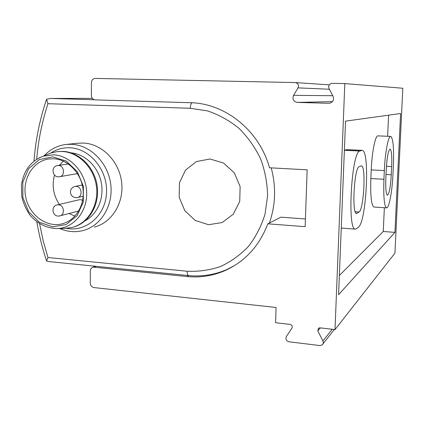 <?xml version="1.0" encoding="UTF-8"?>
<svg xmlns="http://www.w3.org/2000/svg" width="424" height="424" viewBox="0 0 424 424"><rect width="100%" height="100%" fill="white"/><g stroke="black" fill="none" stroke-linecap="round" stroke-linejoin="round"><path stroke-width="0.64" d="M192.024 102.783C190.996 103.535 190.413 105.364 190.275 108.274L47.965 103.705L46.555 99.306L50.313 98.458L92.326 98.363L50.647 98.458M49.136 261.603L46.571 260.999L47.954 257.527L187.148 271.238C187.159 273.798 187.615 275.24 188.521 275.568L188.622 275.579M209.97 159.005L196.429 161.56L185.558 170.077L179.437 182.808L179.177 197.255L184.8 210.659L195.241 220.453L208.529 224.715L222.102 222.536L233.269 214.242L239.735 201.411L240.122 186.613L234.313 172.875L223.517 163.017L209.97 159.005M66.483 228.356C86.125 232.273 105.544 215.546 106.514 192.867C107.823 170.231 90.052 148.538 69.976 147.78C62.938 147.488 56.482 149.274 50.62 153.149M85.251 220.719C97.584 214.189 104.484 197.759 101.182 182.129C97.949 166.484 84.986 154.018 70.988 152.831M59.667 228.515C67.31 231.833 75.053 232.527 82.881 230.603C100.912 226.114 113.531 205.55 110.728 184.191C108.094 162.816 90.503 145.066 71.64 144.287L66.271 144.436C57.643 145.474 50.281 149.248 44.197 155.762M94.287 227.105C111.936 222.701 124.301 202.661 121.587 181.869C119.049 161.067 101.871 143.8 83.417 143.047L78.164 143.195L66.271 144.436M79.156 199.784L80.544 199.656L82.664 200.361M63.361 161.115L59.429 165.259M54.489 175.075C51.744 185.505 53.36 195.289 59.349 204.416M69.022 213.495L74.942 216.123M53.79 158.767L49.131 158.931C33.077 160.86 22.048 179.076 25.668 196.874C29.018 214.724 46.099 227.736 61.724 223.936C75.382 220.825 85.012 205.386 83.014 189.221C81.154 173.045 67.994 159.456 53.79 158.767M52.719 156.848L39.278 159.583L28.641 168.662L22.817 182.219L22.87 197.595L28.753 211.857L39.347 222.287L52.666 226.835L66.149 224.529L77.11 215.699L83.29 202.031L83.369 186.258L77.29 171.614L66.308 161.109L52.719 156.848M64.708 228.414L71.783 227.545C87.694 223.75 98.877 205.682 96.476 186.836C94.229 167.973 78.795 152.216 62.196 151.469L57.113 151.633L51.209 152.942L47.79 154.32M73.432 227.089C89.067 222.886 99.788 204.803 97.213 186.184C94.78 167.549 79.474 152.11 63.054 151.368L57.113 151.633M374.021 207.039L373.851 207.023C371.334 205.306 370.332 195.814 370.846 178.536L371.228 169.897C371.959 151.665 375.426 134.933 378.065 135.881L390.626 136.39M384.356 207.733L383.264 231.488L339.359 275.499M388.607 115.174L387.637 136.268M344.383 150.271L346.885 149.651L361.974 150.345M335.013 329.586L394.945 253.133L402.8 88.245L344.813 83.597L335.013 329.586L319.855 327.837L318.376 328.213L317.809 330.927L322.913 340.954C323.597 342.534 323.342 343.864 322.15 344.945L319.834 345.56L289.014 341.797C286.253 340.896 285.368 339.147 286.364 336.561L292.004 327.922C292.671 326.183 292.078 325.017 290.228 324.424L275.589 322.733L276.072 307.48L93.953 287.573C91.701 287.085 90.471 285.596 90.264 283.105L90.338 270.894C90.429 269.108 91.224 267.92 92.724 267.332L94.08 267.189L187.042 276.543C200.112 277.826 212.726 275.865 224.89 270.66C245.067 261.55 259.371 245.936 267.814 223.819L305.148 226.681L307.151 169.833L269.5 167.777C259.488 130.719 225.16 103.191 190.387 102.714L95.156 99.873C92.845 99.545 91.584 98.082 91.372 95.485L91.446 82.632C91.685 80.062 92.946 78.657 95.236 78.413L295.279 82.569C298.151 83.237 299.068 85.007 298.03 87.879L329.384 89.241M267.814 223.819L280.937 217.162L305.418 218.97M345.555 121.132L400.59 113.515L394.94 232.379L338.585 294.68L345.555 121.132M344.813 83.597L332.151 83.337C329.22 83.941 328.181 85.69 329.04 88.59L333.084 96.359C334.229 100.053 332.951 102.37 329.252 103.308L297.219 102.417L332.522 101.612M298.03 87.879L293.556 95.342C292.184 99.152 293.403 101.511 297.219 102.417M383.264 231.488L394.94 232.379M359.176 166.696L361.423 165.837C366.151 165.742 363.871 209.429 359.043 211.974L356.536 213.489C351.607 213.993 354.226 167.469 359.176 166.696M359.838 151.029L362.239 150.356C370.078 150.446 366.437 222.012 358.397 227.206L356.558 228.711L355.301 229.108C347.018 230.153 351.581 151.241 359.838 151.029L344.383 150.313M386.248 169.542C387.038 156.981 388.326 150.154 390.106 149.057C391.522 150.266 392.041 156.096 391.67 166.547L391.288 174.757C390.515 187.212 389.216 194.054 387.398 195.284C386.02 194.219 385.506 188.489 385.851 178.096L386.248 169.542M393.382 165.604L393 173.702C392.232 191.42 389.052 208.703 386.508 207.877C384.224 206.165 383.365 196.635 383.937 179.278L384.329 170.596C385.109 152.274 388.368 135.452 390.769 136.396C393.143 138.478 394.013 148.214 393.382 165.604M50.684 98.458L94.382 99.762M271.212 167.872C276.231 186.783 275.616 205.168 269.373 223.029M234.244 265.779L226.67 269.606C214.417 274.874 201.697 276.861 188.521 275.568L48.771 261.566M47.965 103.705C42.05 121.799 38.287 140.317 36.676 159.254M39.607 223.824L43.206 240.816L47.954 257.527M190.275 108.274L207.564 110.929C218.895 114.74 229.368 120.543 238.982 128.34C247.844 137.148 255.047 147.292 260.59 158.783C265.011 170.782 267.337 183.131 267.576 195.835L264.984 214.337C261.311 226.183 255.82 236.857 248.512 246.344C240.329 254.919 231.011 261.64 220.559 266.505C209.695 270.183 198.559 271.763 187.148 271.238M51.209 152.942L43.1 156.202C30.936 160.961 23.723 170.49 21.46 184.79L21.746 196.323C23.251 203.234 26.145 209.705 30.427 215.742C37.969 224.031 46.873 228.303 57.139 228.568C73.829 228.075 87.609 211.396 86.655 192.072C85.913 172.748 70.506 155.555 53.594 154.808L43.1 156.202L38.563 158.152M58.597 165.477L57.733 165.514C50.329 166.293 52.258 178.186 59.545 176.713C65.323 176.108 64.437 165.524 58.597 165.477M58.539 204.813L57.335 204.887C50.037 206.165 52.671 217.835 59.816 215.885C65.296 214.973 64.141 204.94 58.539 204.813M76.156 186.374L75.069 186.433C72.133 187.207 70.57 189.099 70.389 192.109C70.978 196.068 73.283 197.902 77.306 197.605C82.987 196.789 81.943 186.465 76.156 186.374M187.042 276.543L188.797 275.595M295.581 82.59L329.305 84.848M94.08 267.189L96.243 266.32M322.913 340.954L332.225 329.262M317.809 330.927L320.39 327.9M328.817 103.318L329.358 103.302M293.556 95.342L332.745 95.702M355.227 211.709L359.043 211.974M356.07 213.224L357.209 213.304M346.249 149.698L361.661 150.409M386.434 166.277L391.67 166.547M386.02 174.465L391.288 174.757M370.846 178.536L383.937 179.278M371.228 169.897L384.329 170.596M46.545 260.845C42.315 248.125 39.087 235.161 36.861 221.953M34.01 161.162C35.563 140.042 39.745 119.43 46.55 99.322M63.648 223.4L61.724 223.936M57.139 228.568L65.815 228.388M68.343 163.94L57.733 165.514M77.486 173.602L59.545 176.713M79.389 199.731L57.335 204.887M78.742 210.977L60.102 215.811M82.261 184.986L75.069 186.433M83.189 196.264L77.55 197.552M92.724 267.332L95.448 266.24M323.019 343.838L334.303 329.506M341.262 228.043L355.301 229.108M373.851 207.023L386.508 207.877"/></g></svg>
